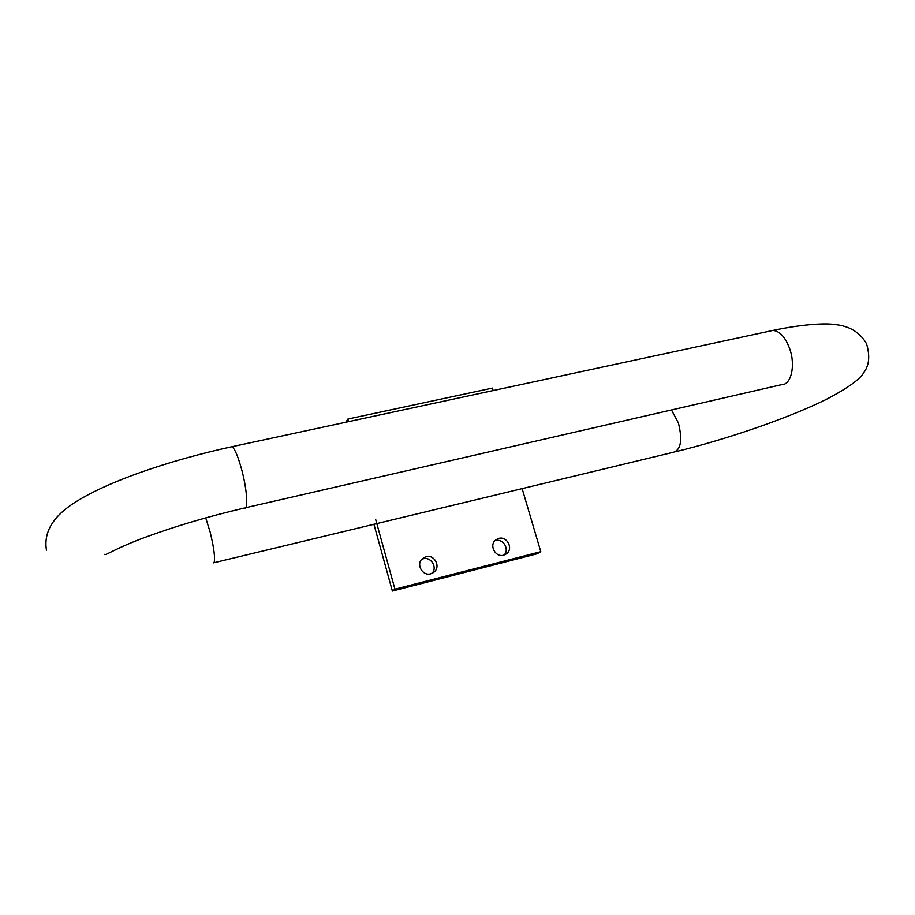 <?xml version="1.0" encoding="UTF-8"?>
<svg xmlns="http://www.w3.org/2000/svg" width="915" height="915" viewBox="0 0 915 915"><rect width="100%" height="100%" fill="white"/><g stroke="black" fill="none" stroke-linecap="round" stroke-linejoin="round"><path stroke-width="1.37" d="M373.926 524.272L392.375 591.056L394.948 589.18L540.788 551.676L522.145 488.633M345.733 422.25L347.894 419.047L348.604 421.632M375.733 519.697L394.948 589.18M493.162 390.568L492.43 388.086L347.894 419.047M392.375 591.056L537.219 553.769L540.788 551.676M503.65 555.188C495.541 557.715 488.873 545.409 495.484 540.125L498.767 538.397C506.979 535.881 513.567 548.44 506.727 553.609L503.65 555.188M430.771 573.819C422.661 576.347 415.845 564.566 422.101 558.882L425.944 556.686C434.179 554.181 440.916 566.248 434.385 571.829L430.771 573.819M421.701 559.317L423.165 558.791C431.068 556.377 437.828 567.666 431.926 573.442M495.484 540.593C503.181 538.237 509.861 549.492 504.062 555.073M769.675 331.138L773.083 330.406C779.912 331.15 785.493 337.361 789.817 349.05C795.764 365.909 791.018 385.261 781.444 384.7L245.643 507.722M230.683 446.978L231.918 446.714C234.778 448.613 238.072 456.391 241.8 470.024C247.061 489.662 248.411 510.25 244.477 507.997C208.643 516.38 175.726 526.079 145.714 537.116C115.519 548.177 104.081 556.572 104.848 554.261M213.904 562.759L673.772 452.159C680.989 449.551 682.544 439.841 678.427 423.05L671.484 409.943M213.275 562.908L214.076 562.542C215.3 558.196 214.019 548.119 210.221 532.313L205.703 517.867M506.727 553.609L504.92 554.742M434.385 571.829L432.418 573.213M675.579 451.736C725.698 439.566 786.191 418.944 825.044 400.027C847.29 388.498 860.306 379.21 864.092 372.165C869.273 365.062 870.074 355.58 866.516 343.72C859.963 332.362 849.452 325.969 834.995 324.55C824.209 322.823 799.779 324.688 773.083 330.406L231.918 446.714C168.074 460.554 103.589 482.743 71.45 504.725C51.983 518.05 43.657 533.205 46.471 550.19"/></g></svg>
